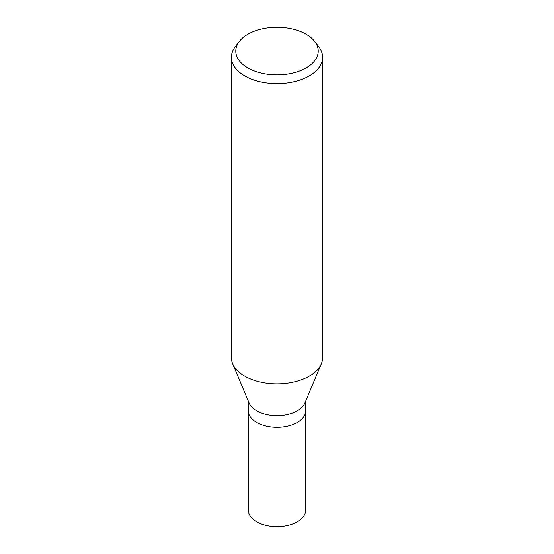 <?xml version="1.0" encoding="UTF-8"?>
<svg xmlns="http://www.w3.org/2000/svg" width="554" height="554" viewBox="0 0 554 554"><rect width="100%" height="100%" fill="white"/><g stroke="black" fill="none" stroke-linecap="round" stroke-linejoin="round"><path stroke-width="0.83" d="M321.272 363.888L304.922 402.91A28.725 16.585 180 0 1 297.311 410.743A28.725 16.585 180 0 1 269.23 414.981A28.725 16.585 180 0 1 249.078 402.91L232.728 363.888M297.311 422.467A28.725 16.585 180 0 0 305.725 410.743A28.725 16.585 180 0 1 297.311 422.467A28.725 16.585 180 0 1 266.01 426.061A28.725 16.585 180 0 1 248.275 410.743L248.275 400.992M314.624 41.384L318.626 46.557A45.601 26.329 180 0 1 322.601 57.304A45.601 26.329 180 0 1 309.243 75.926A45.601 26.329 180 0 1 259.549 81.632A45.601 26.329 180 0 1 231.399 57.304A45.601 26.329 180 0 1 235.374 46.557L239.376 41.384A41.211 23.794 180 0 1 247.86 34.272A41.211 23.794 180 0 1 314.624 41.384A41.211 23.794 180 0 1 306.14 67.927A41.211 23.794 180 0 1 253.628 70.697A41.211 23.794 180 0 1 239.376 41.384M322.601 57.304L322.601 357.579A45.601 26.329 180 0 1 309.243 376.194A45.601 26.329 180 0 1 259.549 381.9A45.601 26.329 180 0 1 231.399 357.579L231.399 57.304M321.327 363.77A45.601 26.329 180 0 1 309.243 376.194M305.725 410.839L305.725 510.033A28.725 16.585 180 0 1 297.311 521.764A28.725 16.585 180 0 1 266.01 525.358A28.725 16.585 180 0 1 248.275 510.033L248.275 410.839M305.725 410.743L305.725 400.992"/></g></svg>
